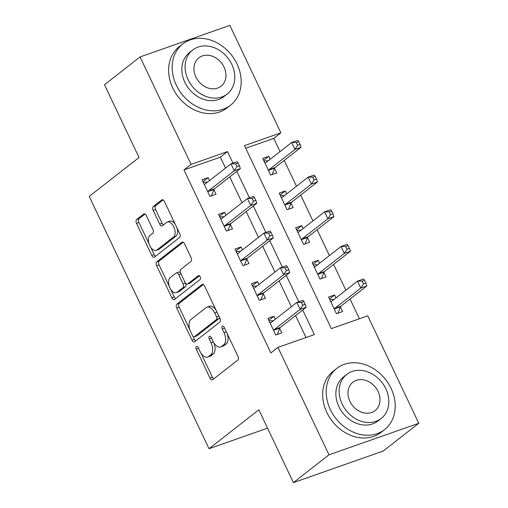 <?xml version="1.0" encoding="UTF-8"?>
<svg xmlns="http://www.w3.org/2000/svg" width="508" height="508" viewBox="0 0 508 508"><rect width="100%" height="100%" fill="white"/><g stroke="black" fill="none" stroke-linecap="round" stroke-linejoin="round"><path stroke-width="0.76" d="M196.336 346.5A2.134 1.194 -109.4 0 0 196.259 349.167L209.994 378.085A3.048 1.708 -109.4 0 0 212.401 379.87A3.048 1.708 -109.4 0 0 212.681 379.717L237.833 360.083A3.048 1.708 -109.4 0 0 237.934 356.273L224.206 327.355A2.134 1.194 -109.4 0 0 222.523 326.104A2.134 1.194 -109.4 0 0 222.32 326.212A2.134 1.194 -109.4 0 0 222.25 328.879L224.028 332.626A9.76 5.467 -109.4 0 1 223.691 344.824L221.596 346.456A9.76 5.467 -109.4 0 1 220.694 346.958A9.76 5.467 -109.4 0 1 212.985 341.243L211.214 337.496A2.134 1.194 -109.4 0 0 209.525 336.245A2.134 1.194 -109.4 0 0 209.328 336.353A2.134 1.194 -109.4 0 0 209.258 339.026L211.03 342.767A9.76 5.467 -109.4 0 1 210.699 354.965L208.604 356.603A9.76 5.467 -109.4 0 1 207.696 357.099A9.76 5.467 -109.4 0 1 199.993 351.384L198.215 347.643A2.134 1.194 -109.4 0 0 196.532 346.392A2.134 1.194 -109.4 0 0 196.336 346.5M146.374 215.671A3.048 1.708 -109.4 0 0 143.967 213.887A3.048 1.708 -109.4 0 0 143.688 214.046L136.633 219.551A3.048 1.708 -109.4 0 0 136.525 223.361L151.771 255.48A3.048 1.708 -109.4 0 0 154.184 257.264A3.048 1.708 -109.4 0 0 154.464 257.111L179.616 237.477A3.048 1.708 -109.4 0 0 179.718 233.661L164.471 201.549A3.048 1.708 -109.4 0 0 162.058 199.765A3.048 1.708 -109.4 0 0 161.779 199.917L153.257 206.572A3.048 1.708 -109.4 0 0 153.149 210.382L159.677 224.13A3.048 1.708 -109.4 0 0 162.084 225.914A3.048 1.708 -109.4 0 0 162.369 225.762L166.592 222.46A8.153 4.572 -109.4 0 1 167.348 222.047A8.153 4.572 -109.4 0 1 174.092 227.514A8.153 4.572 -109.4 0 1 173.507 237.02L156.953 249.942A8.153 4.572 -109.4 0 1 156.197 250.361A8.153 4.572 -109.4 0 1 149.447 244.888A8.153 4.572 -109.4 0 1 150.038 235.382L152.794 233.229A3.048 1.708 -109.4 0 0 152.902 229.419L146.374 215.671M418.783 423.278L383.197 451.06L293.402 482.6L258.845 409.816L209.023 448.71L89.218 196.393L139.033 157.505L104.477 84.722L140.062 56.94L229.857 25.4L280.873 132.842L244.469 145.625L331.362 328.625L367.767 315.836L418.783 423.278L328.987 454.819L277.971 347.377L314.376 334.594L302.692 309.982M293.402 482.6L328.987 454.819M225.552 168.072L220.364 157.15L183.959 169.939L270.853 352.933L277.971 347.377M183.959 169.939L191.078 164.382L140.062 56.94M176.822 304.19A3.048 1.708 -109.4 0 0 176.714 308.007L191.967 340.119A3.048 1.708 -109.4 0 0 194.374 341.903A3.048 1.708 -109.4 0 0 194.653 341.751L219.805 322.116A3.048 1.708 -109.4 0 0 219.907 318.306L204.661 286.188A3.048 1.708 -109.4 0 0 202.254 284.404A3.048 1.708 -109.4 0 0 201.968 284.556L176.822 304.19L179.248 303.339A3.048 1.708 -109.4 0 0 179.14 307.149L189.827 329.648M171.869 297.796L156.623 265.684A3.048 1.708 -109.4 0 1 156.724 261.874L181.877 242.24A3.048 1.708 -109.4 0 1 182.156 242.081A3.048 1.708 -109.4 0 1 184.563 243.872L191.091 257.613A3.048 1.708 -109.4 0 1 190.983 261.423L180.785 269.386A3.048 1.708 -109.4 0 0 180.683 273.202L185.007 282.315A3.048 1.708 -109.4 0 0 187.42 284.105A3.048 1.708 -109.4 0 0 187.7 283.947L198.317 275.66A2.134 1.194 -109.4 0 1 198.514 275.552A2.134 1.194 -109.4 0 1 200.279 276.981A2.134 1.194 -109.4 0 1 200.127 279.47L174.561 299.428A3.048 1.708 -109.4 0 1 174.276 299.587A3.048 1.708 -109.4 0 1 171.869 297.796L174.295 296.945L170.466 288.881M306.013 337.528L295.573 315.538M291.382 306.705L279.114 280.88M274.923 272.047L262.661 246.221M258.464 237.388L246.202 211.563M242.011 202.73L229.743 176.905M275.368 319.208L273.971 316.255L267.9 318.383L275.8 335.02L281.87 332.892L279.724 328.378M258.915 284.55L257.512 281.597L251.441 283.724L259.34 300.361L265.411 298.234L263.271 293.719M242.456 249.892L241.052 246.939L234.988 249.066L242.888 265.703L248.952 263.576L246.812 259.061M225.996 215.227L224.6 212.281L218.529 214.408L226.428 231.045L232.499 228.917L230.353 224.403M209.544 180.569L208.14 177.622L202.07 179.749L209.969 196.386L216.04 194.259L213.9 189.744M359.404 318.776L350.05 299.066M345.853 290.233L333.591 264.408M329.394 255.575L317.132 229.749M312.941 220.916L300.679 195.091M296.481 186.258L284.22 160.433M280.022 151.6L273.755 138.398L245.713 148.247M336.042 297.898L334.639 294.945L328.574 297.078L336.474 313.709L342.538 311.582L340.398 307.067M319.583 263.239L318.179 260.286L312.115 262.414L320.015 279.051L326.079 276.923L323.939 272.409M303.13 228.581L301.727 225.628L295.656 227.755L303.555 244.392L309.626 242.265L307.486 237.75M286.671 193.923L285.267 190.97L279.203 193.097L287.103 209.734L293.167 207.607L291.027 203.092M270.212 159.264L268.808 156.312L262.744 158.439L270.643 175.076L276.708 172.949L274.568 168.434M209.023 448.71L267.551 428.155M273.755 138.398L280.873 132.842M232.962 163.131L227.482 151.594L191.078 164.382M298.787 301.765L286.233 275.323M282.334 267.106L269.773 240.665M265.875 232.448L253.321 206.007M249.415 197.79L236.861 171.348M220.364 157.15L227.482 151.594M334.639 294.945L329.476 298.977M318.179 260.286L313.017 264.319M301.727 225.628L296.564 229.66M285.267 190.97L280.105 195.002M268.808 156.312L263.646 160.344M273.971 316.255L268.802 320.288M257.512 281.597L252.349 285.629M241.052 246.939L235.89 250.971M224.6 212.281L219.431 216.313M208.14 177.622L202.978 181.654M207.696 357.099L210.128 356.248A9.76 5.467 -109.4 0 0 211.03 355.752L208.604 356.603M213.874 342.856A9.76 5.467 -109.4 0 1 213.125 354.114L211.03 355.752M220.694 346.958L223.12 346.1A9.76 5.467 -109.4 0 0 224.022 345.605L221.596 346.456M227.254 333.775A9.76 5.467 -109.4 0 1 226.117 343.967L224.022 345.605M201.016 353.219L212.42 377.234A3.048 1.708 -109.4 0 0 213.779 378.86M203.302 284.563L179.248 303.339M193.027 336.391L194.393 339.268A3.048 1.708 -109.4 0 0 195.751 340.893M192.5 335.598A2.134 1.194 -109.4 0 0 194.183 336.848A2.134 1.194 -109.4 0 0 194.38 336.74L216.459 319.507A2.134 1.194 -109.4 0 0 216.529 316.84L214.655 312.89A9.76 5.467 -109.4 0 0 206.953 307.175A9.76 5.467 -109.4 0 0 206.051 307.67L190.964 319.456A9.76 5.467 -109.4 0 0 190.627 331.654L192.5 335.598M194.183 336.848L196.609 335.998A2.134 1.194 -109.4 0 0 196.806 335.89L194.38 336.74M219.266 316.948A2.134 1.194 -109.4 0 1 218.885 318.656L196.806 335.89M216.065 310.204A9.76 5.467 -109.4 0 0 209.379 306.324L206.953 307.175M169.456 286.753L159.048 264.833L156.623 265.684M183.204 242.24L159.15 261.017A3.048 1.708 -109.4 0 0 159.048 264.833M187.42 284.105L189.846 283.248A3.048 1.708 -109.4 0 0 190.125 283.096L199.46 275.806M170.199 277.647A8.153 4.572 -109.4 0 0 169.615 287.16A8.153 4.572 -109.4 0 0 176.365 292.627A8.153 4.572 -109.4 0 0 177.114 292.208L182.95 287.655A3.048 1.708 -109.4 0 0 183.051 283.845L178.727 274.726A3.048 1.708 -109.4 0 0 176.314 272.942A3.048 1.708 -109.4 0 0 176.035 273.094L170.199 277.647M176.365 292.627L178.791 291.776A8.153 4.572 -109.4 0 0 179.54 291.357L177.114 292.208M185.598 283.261A3.048 1.708 -109.4 0 1 185.376 286.804L179.54 291.357M180.562 272.929A3.048 1.708 -109.4 0 0 178.746 272.091L176.314 272.942M174.295 296.945A3.048 1.708 -109.4 0 0 175.654 298.571M156.197 250.361L158.623 249.511A8.153 4.572 -109.4 0 0 159.379 249.091L156.953 249.942M176.936 227.806A8.153 4.572 -109.4 0 1 175.933 236.169L159.379 249.091M175.273 224.301A8.153 4.572 -109.4 0 0 169.774 221.19L167.348 222.047M163.106 199.923L155.683 205.721A3.048 1.708 -109.4 0 0 155.581 209.531L162.103 223.272A3.048 1.708 -109.4 0 0 163.462 224.904M150.698 247.25L154.203 254.629A3.048 1.708 -109.4 0 0 155.562 256.254M145.015 214.046L139.059 218.7A3.048 1.708 -109.4 0 0 138.951 222.51L149.035 243.745M329.927 299.93L331.311 299.441L334.054 299.447M337.941 313.195L340.512 306.788A3.105 1.74 70.6 0 1 340.944 306.172L366.852 285.947L360.788 288.08L357.492 281.146L331.591 301.371A3.105 1.74 70.6 0 1 331.299 301.53A3.105 1.74 70.6 0 1 330.962 301.587L330.714 301.587M334.327 309.201L334.442 308.921A3.105 1.74 70.6 0 1 334.88 308.305L360.788 288.08L363.468 283.915L365.893 283.064L364.579 280.289L362.153 281.14L363.468 283.915M362.153 281.14L357.492 281.146L363.563 279.019L364.579 280.289M365.893 283.064L366.852 285.947M273.38 320.758L270.643 320.751L269.253 321.24M274.206 329.616L280.276 327.482L306.184 307.257L300.114 309.391L274.206 329.616A3.105 1.74 -109.4 0 0 273.774 330.232L273.66 330.511M302.8 305.225L300.114 309.391L296.824 302.457L302.889 300.33L303.905 301.6L301.479 302.451L302.8 305.225L305.225 304.375L303.905 301.6M270.04 322.897L270.288 322.897A3.105 1.74 -109.4 0 0 270.631 322.84A3.105 1.74 -109.4 0 0 270.916 322.682L296.824 302.457L301.479 302.451M280.276 327.482A3.105 1.74 -109.4 0 0 279.838 328.098L277.266 334.505M306.184 307.257L305.225 304.375M313.468 265.271L314.858 264.782L317.595 264.789M321.481 278.536L324.053 272.129A3.105 1.74 70.6 0 1 324.491 271.513L350.393 251.289L344.329 253.422L341.039 246.488L315.131 266.713A3.105 1.74 70.6 0 1 314.846 266.871A3.105 1.74 70.6 0 1 314.503 266.929L314.255 266.929M317.875 274.542L317.989 274.263A3.105 1.74 70.6 0 1 318.421 273.647L344.329 253.422L347.015 249.257L349.44 248.406L348.12 245.631L345.694 246.482L347.015 249.257M345.694 246.482L341.039 246.488L347.104 244.361L348.12 245.631M349.44 248.406L350.393 251.289M297.015 230.613L298.399 230.124L301.136 230.13M305.022 243.878L307.594 237.471A3.105 1.74 70.6 0 1 308.032 236.855L333.94 216.63L327.87 218.764L324.58 211.83L298.672 232.054A3.105 1.74 70.6 0 1 298.387 232.213A3.105 1.74 70.6 0 1 298.05 232.27L297.802 232.27M301.415 239.884L301.53 239.605A3.105 1.74 70.6 0 1 301.968 238.989L327.87 218.764L330.556 214.598L332.981 213.747L331.667 210.972L329.241 211.823L330.556 214.598M329.241 211.823L324.58 211.83L330.645 209.702L331.667 210.972M332.981 213.747L333.94 216.63M280.556 195.955L281.94 195.466L284.683 195.472M288.569 209.22L291.141 202.813A3.105 1.74 70.6 0 1 291.573 202.197L317.481 181.972L311.417 184.106L308.121 177.171L282.219 197.396A3.105 1.74 70.6 0 1 281.927 197.555A3.105 1.74 70.6 0 1 281.591 197.612L281.343 197.612M284.956 205.226L285.071 204.946A3.105 1.74 70.6 0 1 285.509 204.33L311.417 184.106L314.096 179.94L316.522 179.089L315.208 176.314L312.782 177.165L314.096 179.94M312.782 177.165L308.121 177.171L314.192 175.038L315.208 176.314M316.522 179.089L317.481 181.972M256.921 286.099L254.184 286.093L252.8 286.582M257.753 294.957L263.817 292.824L289.725 272.599L283.654 274.733L257.753 294.957A3.105 1.74 -109.4 0 0 257.315 295.573L257.2 295.853M286.341 270.567L283.654 274.733L280.365 267.799L286.436 265.665L287.452 266.941L285.026 267.792L286.341 270.567L288.766 269.716L287.452 266.941M253.587 288.239L253.835 288.239A3.105 1.74 -109.4 0 0 254.171 288.182A3.105 1.74 -109.4 0 0 254.457 288.023L280.365 267.799L285.026 267.792M263.817 292.824A3.105 1.74 -109.4 0 0 263.379 293.44L260.807 299.847M289.725 272.599L288.766 269.716M240.468 251.441L237.725 251.435L236.341 251.924M241.294 260.299L247.358 258.166L273.266 237.941L267.202 240.074L241.294 260.299A3.105 1.74 -109.4 0 0 240.856 260.909L240.741 261.195M269.881 235.909L267.202 240.074L263.906 233.14L269.977 231.007L270.993 232.283L268.567 233.134L269.881 235.909L272.307 235.058L270.993 232.283M237.128 253.581L237.376 253.581A3.105 1.74 -109.4 0 0 237.712 253.524A3.105 1.74 -109.4 0 0 238.004 253.365L263.906 233.14L268.567 233.134M247.358 258.166A3.105 1.74 -109.4 0 0 246.926 258.782L244.354 265.189M273.266 237.941L272.307 235.058M224.009 216.783L221.272 216.776L219.881 217.265M224.834 225.641L230.905 223.507L256.813 203.283L250.742 205.416L224.834 225.641A3.105 1.74 -109.4 0 0 224.403 226.251L224.288 226.536M253.429 201.251L250.742 205.416L247.453 198.482L253.517 196.348L254.533 197.625L252.108 198.476L253.429 201.251L255.854 200.4L254.533 197.625M220.669 218.923L220.916 218.923A3.105 1.74 -109.4 0 0 221.259 218.865A3.105 1.74 -109.4 0 0 221.545 218.707L247.453 198.482L252.108 198.476M230.905 223.507A3.105 1.74 -109.4 0 0 230.467 224.123L227.895 230.53M256.813 203.283L255.854 200.4M264.096 161.296L265.487 160.807L268.224 160.814M272.11 174.561L274.682 168.154A3.105 1.74 70.6 0 1 275.12 167.538L301.022 147.314L294.957 149.447L291.668 142.513L265.76 162.738A3.105 1.74 70.6 0 1 265.474 162.897A3.105 1.74 70.6 0 1 265.132 162.954L264.884 162.954M268.503 170.567L268.618 170.282A3.105 1.74 70.6 0 1 269.05 169.672L294.957 149.447L297.644 145.282L300.069 144.431L298.748 141.656L296.323 142.507L297.644 145.282M296.323 142.507L291.668 142.513L297.732 140.379L298.748 141.656M300.069 144.431L301.022 147.314M207.55 182.124L204.813 182.118L203.429 182.607M208.382 190.976L214.446 188.849L240.354 168.624L234.283 170.758L208.382 190.976A3.105 1.74 -109.4 0 0 207.943 191.592L207.829 191.878M236.969 166.592L234.283 170.758L230.994 163.824L237.065 161.69L238.081 162.966L235.655 163.817L236.969 166.592L239.395 165.741L238.081 162.966M204.216 184.264L204.464 184.264A3.105 1.74 -109.4 0 0 204.8 184.207A3.105 1.74 -109.4 0 0 205.086 184.048L230.994 163.824L235.655 163.817M214.446 188.849A3.105 1.74 -109.4 0 0 214.008 189.465L211.436 195.872M240.354 168.624L239.395 165.741M330.378 409.632A38.83 31.591 52 0 0 384.607 429.584A38.83 31.591 52 0 0 391.046 388.322A38.83 31.591 52 0 0 336.817 368.37A38.83 31.591 52 0 0 330.378 409.632M336.817 368.37L333.261 371.151A38.83 31.591 52 0 0 326.815 412.413A38.83 31.591 52 0 0 381.051 432.365L384.607 429.584M381.19 418.459L377.914 421.018A27.959 22.746 -128 0 1 338.868 406.648A27.959 22.746 -128 0 1 343.51 376.942L346.78 374.383A27.959 22.746 52 0 0 342.144 404.095A27.959 22.746 52 0 0 381.19 418.459A27.959 22.746 52 0 0 385.826 388.753A27.959 22.746 52 0 0 346.78 374.383M378.06 391.478A18.015 14.662 52 0 0 352.901 382.219A18.015 14.662 52 0 0 349.91 401.364A18.015 14.662 52 0 0 375.075 410.623A18.015 14.662 52 0 0 378.06 391.478M176.339 85.23A38.83 31.591 52 0 0 230.569 105.181A38.83 31.591 52 0 0 237.007 63.919A38.83 31.591 52 0 0 182.778 43.967A38.83 31.591 52 0 0 176.339 85.23M182.778 43.967L179.222 46.742A38.83 31.591 52 0 0 172.777 88.005A38.83 31.591 52 0 0 227.006 107.956L230.569 105.181M227.152 94.056L223.876 96.609A27.959 22.746 -128 0 1 184.829 82.245A27.959 22.746 -128 0 1 189.471 52.54L192.742 49.981A27.959 22.746 52 0 0 188.106 79.692A27.959 22.746 52 0 0 227.152 94.056A27.959 22.746 52 0 0 231.788 64.345A27.959 22.746 52 0 0 192.742 49.981M224.022 67.075A18.015 14.662 52 0 0 198.863 57.817A18.015 14.662 52 0 0 195.872 76.962A18.015 14.662 52 0 0 221.037 86.22A18.015 14.662 52 0 0 224.022 67.075M198.558 348.361L196.259 349.167M224.549 328.073L222.25 328.879M211.55 338.22L209.258 339.026M213.125 354.114L210.699 354.965M213.347 341.954L211.03 342.767M226.117 343.967L223.691 344.824M226.327 331.813L224.028 332.626M212.42 377.234L209.994 378.085M202.571 284.347L201.968 284.556M194.393 339.268L191.967 340.119M179.14 307.149L176.714 308.007M218.885 318.656L216.459 319.507M218.827 316.033L216.529 316.84M216.954 312.083L214.655 312.89M159.15 261.017L156.724 261.874M182.474 242.03L181.877 242.24M190.125 283.096L187.7 283.947M198.736 275.514L198.317 275.66M185.376 286.804L182.95 287.655M185.414 283.013L183.051 283.845M181.026 273.92L178.727 274.726M175.933 236.169L173.507 237.02M162.103 223.272L159.677 224.13M155.581 209.531L153.149 210.382M155.683 205.721L153.257 206.572M162.376 199.708L161.779 199.917M154.203 254.629L151.771 255.48M138.951 222.51L136.525 223.361M139.059 218.7L136.633 219.551M144.285 213.83L143.688 214.046M340.512 306.788L334.442 308.921M340.944 306.172L334.88 308.305M331.603 301.365L330.962 301.587M270.288 322.897L270.929 322.669M273.774 330.232L279.838 328.098M324.053 272.129L317.989 274.263M324.491 271.513L318.421 273.647M315.144 266.7L314.503 266.929M307.594 237.471L301.53 239.605M308.032 236.855L301.968 238.989M298.685 232.042L298.05 232.27M291.141 202.813L285.071 204.946M291.573 202.197L285.509 204.33M282.232 197.383L281.591 197.612M253.835 288.239L254.47 288.011M257.315 295.573L263.379 293.44M237.376 253.581L238.017 253.352M240.856 260.909L246.926 258.782M220.916 218.923L221.558 218.694M224.403 226.251L230.467 224.123M274.682 168.154L268.618 170.282M275.12 167.538L269.05 169.672M265.773 162.725L265.132 162.954M204.464 184.264L205.099 184.036M207.943 191.592L214.008 189.465"/></g></svg>
